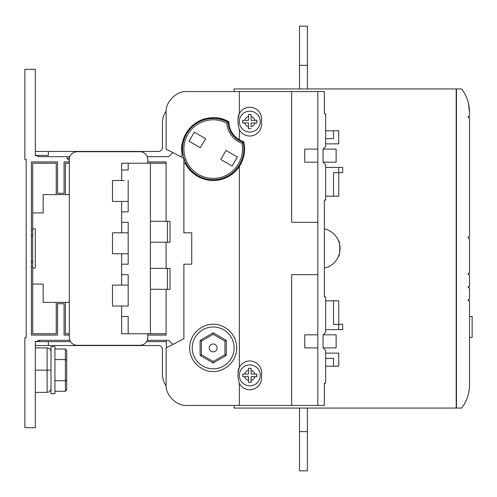 <?xml version="1.0" encoding="UTF-8"?>
<svg xmlns="http://www.w3.org/2000/svg" width="497" height="497" viewBox="0 0 497 497"><rect width="100%" height="100%" fill="white"/><g stroke="black" fill="none" stroke-linecap="round" stroke-linejoin="round"><path stroke-width="0.75" d="M239.343 91.554L187.027 91.554C176.677 90.616 165.166 102.127 166.104 112.477L166.104 149.1L180.256 156.387L180.852 156.53L182.387 155.151C179.715 144.111 183.902 133.581 194.936 123.56C207.988 116.366 219.301 115.82 228.881 121.914C229.26 129.692 232.745 135.638 239.343 139.756L239.343 129.642A11.773 11.773 0 0 0 261.577 124.25L261.577 119.019A11.773 11.773 0 0 0 239.343 113.627L238.038 119.019A11.773 11.773 0 0 1 239.343 113.627L239.343 91.554L291.658 91.554L291.658 222.339L317.819 222.339M213.188 118.497A30.603 30.603 0 0 1 228.111 122.38L226.843 123.181A29.298 29.298 0 0 0 183.89 149.1A29.298 29.298 0 0 0 213.188 178.398A29.298 29.298 0 0 0 241.896 143.248L243.014 142.254A21.713 21.713 0 0 1 228.111 122.38A21.713 21.713 0 0 0 243.014 142.254A30.603 30.603 0 0 1 213.188 179.703A30.603 30.603 0 0 1 182.579 149.1A30.603 30.603 0 0 1 213.188 118.497M213.188 343.974A3.926 3.926 0 0 0 209.262 347.9A3.926 3.926 0 0 0 213.188 351.826A3.926 3.926 0 0 0 217.108 347.9A3.926 3.926 0 0 0 213.188 343.974M213.188 368.824A20.924 20.924 0 0 0 234.112 347.9A20.924 20.924 0 0 0 213.188 326.976A20.924 20.924 0 0 0 192.258 347.9A20.924 20.924 0 0 0 213.188 368.824M239.343 383.373A11.773 11.773 0 0 0 261.577 377.981L261.577 372.75A11.773 11.773 0 0 0 239.343 367.358L238.038 372.75L238.038 377.981L239.343 383.373L239.343 405.446L324.361 405.446L324.361 383.212L325.665 383.212L325.665 350.515L323.05 347.9L336.127 347.9L336.127 334.823L323.05 334.823L325.665 332.207L325.665 296.889L324.361 296.889L324.361 200.111L325.665 200.111L325.665 164.793L323.05 162.177L336.127 162.177L336.127 149.1L323.05 149.1L325.665 146.485L325.665 113.788L324.361 113.788L324.361 91.554L291.658 91.554M213.188 371.439C206.298 372.39 189.966 365.326 189.643 347.9C189.966 330.474 206.298 323.41 213.188 324.361C220.072 323.41 236.41 330.474 236.727 347.9C236.41 365.326 220.072 372.39 213.188 371.439M51.011 370.135L51.011 346.589L54.931 346.589L54.931 393.674L51.011 393.674L51.011 370.135L35.312 370.135M468.224 116.404L468.224 117.708L468.224 116.404L469.535 116.404L469.535 112.477A39.238 39.238 0 0 0 461.688 88.938L456.457 88.938L456.457 408.062L461.688 408.062A39.238 39.238 0 0 0 469.535 384.523L469.535 370.135M469.535 116.404L469.535 112.477L468.454 103.326M251.115 128.698L248.5 128.698L248.5 122.939L242.747 122.939L242.747 120.324L248.5 120.324L248.5 114.571L251.115 114.571L251.115 120.324L256.868 120.324L256.868 122.939L251.115 122.939L251.115 126.698A5.231 5.231 0 0 0 254.874 122.939L256.868 122.939L256.868 122.51M249.811 111.173A10.462 10.462 0 0 1 260.273 121.635A10.462 10.462 0 0 1 249.811 132.096A10.462 10.462 0 0 1 239.343 121.635A10.462 10.462 0 0 1 249.811 111.173A10.462 10.462 0 0 1 260.273 121.635A10.462 10.462 0 0 1 249.811 132.096M249.811 364.904A10.462 10.462 0 0 1 260.273 375.365A10.462 10.462 0 0 1 249.811 385.827A10.462 10.462 0 0 1 239.343 375.365A10.462 10.462 0 0 1 249.811 364.904A10.462 10.462 0 0 1 260.273 375.365A10.462 10.462 0 0 1 249.811 385.827M249.811 368.302L251.115 368.302L251.115 374.061L256.868 374.061L256.868 376.676L251.115 376.676L251.115 382.429L248.5 382.429L248.5 376.676L242.747 376.676L242.747 374.061L248.5 374.061L248.5 368.302L249.811 368.302M239.343 139.756A20.924 20.924 0 0 0 243.679 141.645A31.392 31.392 0 0 1 239.343 166.452L239.343 367.358A11.773 11.773 0 0 0 238.038 372.75M184.983 162.879A31.392 31.392 0 0 0 213.188 180.492C224.24 180.156 232.956 175.478 239.343 166.452A31.392 31.392 0 0 1 213.188 180.492C200.459 179.945 191.059 174.074 184.983 162.879L183.89 164.172L183.89 232.807L191.736 232.807L191.736 264.193L183.89 264.193L183.89 338.743L166.104 347.9L166.104 384.523C165.166 394.873 176.677 406.384 187.027 405.446L239.343 405.446M65.393 302.387L65.393 333.773L69.319 333.773M128.176 253.731L121.635 253.731L121.635 285.123L128.176 285.123L128.176 306.046L121.635 306.046L121.635 333.773L166.104 333.773L166.104 335.084L147.789 335.084L166.104 335.084M166.104 161.916L147.789 161.916L166.104 161.916L166.104 163.227L121.635 163.227L121.635 170.024L128.176 170.024L128.176 163.227M69.319 163.227L65.393 163.227L65.393 194.613M121.635 201.415L121.635 211.877L128.176 211.877L128.176 180.492L128.176 201.415L112.477 201.415L112.477 180.492L121.635 180.492L121.635 170.024M121.635 253.731L112.477 253.731L112.477 232.807L128.176 232.807M121.635 211.877L121.635 232.807M150.411 268.38L170.024 268.38L170.024 289.304L150.411 289.304M147.242 156.685L168.719 156.685L172.838 152.567L183.89 158.257L183.89 205.603M69.866 156.685L37.927 156.685L37.927 155.642L35.312 155.642L35.312 69.319L24.85 69.319L24.85 159.301L26.161 159.301L26.161 337.699L24.85 337.699L24.85 427.681L35.312 427.681L35.312 341.358L37.927 341.358L37.927 340.315L69.866 340.315M147.242 340.315L168.719 340.315L172.838 344.433M64.088 161.916L69.319 161.916L64.088 161.916L64.088 193.308L57.546 193.308L57.546 161.916L31.392 161.916L31.392 335.084L57.546 335.084L57.546 303.692L64.088 303.692L64.088 335.084L69.319 335.084L64.088 335.084M317.819 274.661L291.658 274.661L291.658 405.446M238.038 119.019L238.038 124.25L239.343 129.642M317.819 347.9L304.742 347.9L304.742 334.823L317.819 334.823M317.819 162.177L304.742 162.177L304.742 149.1L317.819 149.1M338.457 256.346C340.209 256.843 340.203 240.144 338.457 240.654M325.665 164.793L323.05 162.177L323.05 149.1L325.665 146.485M325.665 332.207L323.05 334.823L323.05 347.9L325.665 350.515M325.665 300.815L338.743 300.815L338.743 329.592L325.665 329.592M234.112 91.554L234.112 88.938L456.196 88.938L456.196 408.062L234.112 408.062L234.112 405.446M35.312 155.381L48.389 155.381L48.389 151.455L158.518 151.455A3.926 3.926 0 0 0 162.438 147.528L162.438 122.939A20.924 20.924 0 0 1 166.153 111.042M35.312 151.455L48.389 151.455M35.312 341.619L70.531 341.619M146.584 341.619L166.365 341.619L166.365 347.763M48.389 341.619L48.389 345.545L158.518 345.545A3.926 3.926 0 0 1 162.438 349.472L162.438 374.061A20.924 20.924 0 0 0 166.153 385.958M31.392 266.808L32.696 266.808M32.696 230.192L31.392 230.192M35.312 345.545L48.389 345.545M468.224 117.708L469.535 117.708L469.535 236.727L468.224 236.727L468.224 238.038L469.535 238.038L469.535 273.35L468.224 273.35L468.224 274.661L469.535 274.661L469.535 286.427L468.224 286.427L468.224 287.738L469.535 287.738L469.535 299.511L468.224 299.511L468.224 300.815L469.535 300.815L469.535 384.523M469.535 337.438L472.15 337.438L472.15 316.508L469.535 316.508M299.511 431.607L299.511 470.839L307.357 470.839L307.357 431.607L299.511 431.607L299.511 408.062M307.357 408.062L307.357 431.607M307.357 26.161L299.511 26.161L299.511 65.393L307.357 65.393L307.357 26.161M299.511 88.938L299.511 65.393M307.357 88.938L307.357 65.393M166.365 341.619A7.846 7.846 0 0 0 166.253 340.315M39.499 341.619L39.499 340.315M31.392 262.559L32.696 262.559M31.392 234.441L32.696 234.441M31.392 260.925L32.696 260.925M31.392 236.075L32.696 236.075M35.312 392.369L47.085 392.369C49.451 392.121 50.756 390.81 51.011 388.443C50.756 390.81 49.451 392.121 47.085 392.369L47.085 347.9C49.451 348.148 50.756 349.459 51.011 351.826C50.756 349.459 49.451 348.148 47.085 347.9L35.312 347.9M66.704 379.95L66.704 360.319L66.704 389.766L66.704 379.95L65.393 380.708L65.393 348.993L54.931 348.993M65.393 348.993L66.704 350.503L66.704 360.319L65.393 359.561L54.931 359.561M66.704 389.766L65.393 391.276L65.393 380.708L54.931 380.708M65.393 391.276L54.931 391.276M317.819 405.446L317.819 91.554M325.665 358.362L333.512 358.362L333.512 366.208L338.743 366.208L338.743 353.131L325.665 353.131M333.512 366.208L325.665 366.208M333.512 300.815L333.512 324.361L342.669 324.361L342.669 329.592L338.743 329.592M325.665 167.408L342.669 167.408L342.669 172.639L338.743 172.639L338.743 196.185L325.665 196.185M338.743 167.408L338.743 172.639L333.512 172.639L333.512 196.185M325.665 143.869L338.743 143.869L338.743 130.792L325.665 130.792M333.512 130.792L333.512 138.638L325.665 138.638M324.361 268.119A20.11 20.11 0 0 0 324.361 228.881M228.881 121.914A31.392 31.392 0 0 0 182.387 155.151M242.853 122.939L242.747 120.324L244.741 120.324A5.231 5.231 0 0 1 248.5 116.571M250.687 114.571L251.115 114.571L251.115 116.571A5.231 5.231 0 0 1 254.874 120.324M250.904 128.698L249.811 128.698M248.5 128.698L248.5 126.698A5.231 5.231 0 0 1 244.741 122.939M242.747 374.061L244.741 374.061A5.231 5.231 0 0 1 248.5 370.302L248.5 368.302M251.115 368.302L251.115 370.302A5.231 5.231 0 0 1 254.874 374.061M256.763 374.061L256.868 376.676L254.874 376.676A5.231 5.231 0 0 1 251.115 380.429L251.115 382.429L248.5 382.429L248.5 380.429A5.231 5.231 0 0 1 244.741 376.676M200.111 340.352L213.188 332.797L226.265 340.352L226.265 355.448L213.188 363.003L200.111 355.448L200.111 340.352L201.415 341.104L201.415 354.696L213.188 361.493L224.961 354.696L224.961 341.104L226.265 340.352M226.265 355.448L224.961 354.696M224.961 341.104L213.188 334.307L213.188 332.797M213.188 363.003L213.188 361.493M200.111 355.448L201.415 354.696M180.256 156.387L183.89 158.257L183.89 164.172M237.324 156.996L232.093 166.054L220.767 159.518L225.998 150.454L237.324 156.996M205.609 138.682L200.378 147.746L189.053 141.204L194.284 132.146L205.609 138.682M166.104 221.295L166.104 163.227M166.104 268.38L166.104 242.219M166.104 333.773L166.104 289.304M56.242 194.613L56.242 163.227L32.696 163.227L32.696 212.927L43.158 212.927L43.158 194.613L69.319 194.613M32.696 212.927L32.696 333.773L56.242 333.773L56.242 302.387M69.319 302.387L43.158 302.387L43.158 284.073L32.696 284.073M124.25 180.492L121.635 180.492M121.635 264.193L128.176 264.193L128.176 222.339L121.635 222.339M124.25 306.046L128.176 306.046L128.176 274.661L121.635 274.661M128.176 333.773L128.176 316.508L121.635 316.508M150.411 333.773L150.411 163.227M32.696 268.119L35.312 268.119L35.312 228.881L32.696 228.881M150.411 221.295L170.024 221.295L170.024 242.219L150.411 242.219M121.635 306.046L112.477 306.046L112.477 285.123L121.635 285.123M147.789 163.227L147.789 159.562A7.846 7.846 0 0 0 139.943 151.715L77.165 151.715A7.846 7.846 0 0 0 69.319 159.562L69.319 337.438A7.846 7.846 0 0 0 77.165 345.285L139.943 345.285A7.846 7.846 0 0 0 147.789 337.438L147.789 333.773M69.319 160.612L66.704 157.996L69.474 157.996M167.408 289.304L167.408 268.38M213.188 334.307L201.415 341.104M241.896 143.248A23.017 23.017 0 0 1 226.843 123.181M228.111 122.38A21.713 21.713 0 0 0 243.014 142.254A30.603 30.603 0 0 1 213.188 179.703M167.408 242.219L167.408 221.295"/></g></svg>
